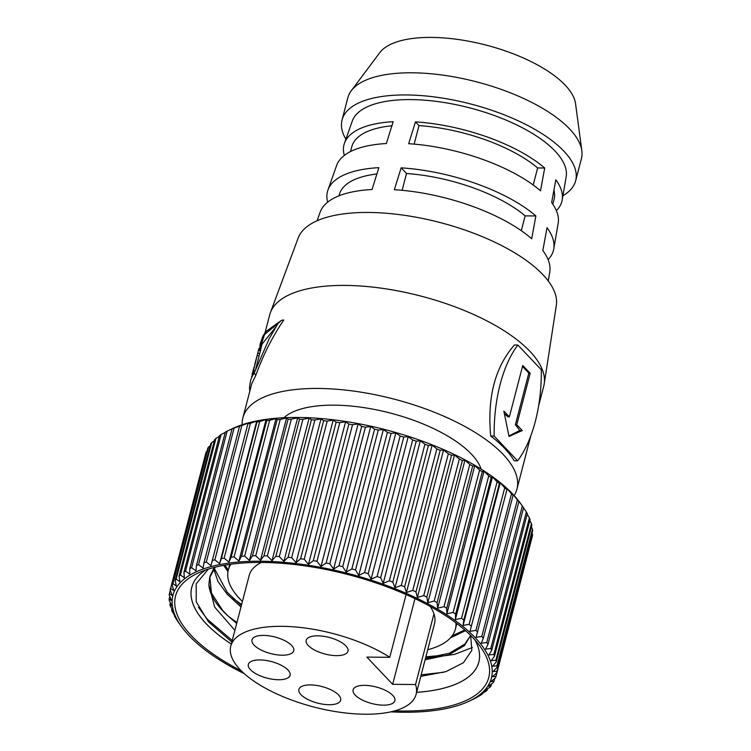 <?xml version="1.0" encoding="UTF-8"?>
<svg xmlns="http://www.w3.org/2000/svg" width="751" height="751" viewBox="0 0 751 751"><rect width="100%" height="100%" fill="white"/><g stroke="black" fill="none" stroke-linecap="round" stroke-linejoin="round"><path stroke-width="1.13" d="M475.073 640.115A148.313 58.803 14.6 0 1 478.819 662.119A148.313 58.803 14.6 0 1 416.617 692.328M420.785 676.351L446.028 671.601L463.451 662.701L471.853 650.319L470.633 635.43M231.317 644.058A148.313 58.803 14.6 0 1 191.768 587.348A148.313 58.803 14.6 0 1 205.765 569.962A148.332 58.813 14.6 0 0 191.74 587.366A148.332 58.813 14.6 0 0 206.187 623.724A148.332 58.813 14.6 0 0 231.308 644.086M208.327 569.117L196.199 583.762L196.218 601.814L208.487 621.809L231.862 641.964M241.315 670.859A161.822 64.154 14.6 0 1 197.917 573.126A161.822 64.154 14.6 0 1 261.817 562.452A161.822 64.154 14.6 0 1 480.387 646.705A161.822 64.154 14.6 0 1 402.508 711.009A161.822 64.154 14.6 0 1 394.829 710.84M475.083 640.124A148.332 58.813 14.6 0 1 478.828 662.147A148.332 58.813 14.6 0 1 416.617 692.356M455.913 622.851A117.316 46.515 14.6 0 1 455.369 629.169A117.316 46.515 14.6 0 1 427.713 649.746M242.413 601.476A117.316 46.515 14.6 0 1 239.738 598.782A117.316 46.515 14.6 0 1 228.313 570.018A117.316 46.515 14.6 0 1 230.914 564.245M390.792 711.854A164.516 65.224 -165.4 0 0 468.652 701.396A164.516 65.224 -165.4 0 0 475.345 637.871A164.516 65.224 -165.4 0 0 269.327 561.419A164.516 65.224 -165.4 0 0 181.479 626.587A164.516 65.224 -165.4 0 0 188.98 635.59A164.516 65.224 -165.4 0 0 244.338 673.703M468.652 701.396L474.604 698.59A168.562 66.83 14.6 0 0 476.434 697.641L480.668 695.154A168.562 66.83 14.6 0 0 482.245 694.093L480.293 694.534L485.831 691.324A168.562 66.83 14.6 0 0 487.136 690.16L484.761 690.563L490.046 687.146A168.562 66.83 14.6 0 0 491.07 685.888L488.281 686.254L493.285 682.631A168.562 66.83 14.6 0 0 494.036 681.279L490.844 681.626L495.547 677.815A168.562 66.83 14.6 0 0 496.007 676.379L492.421 676.726L496.805 672.718L532.384 536.148A168.562 66.83 14.6 0 0 532.553 534.637L496.984 671.206A168.562 66.83 14.6 0 1 496.805 672.718M496.984 671.206L493.022 671.582L497.049 667.376L532.628 530.807A168.562 66.83 14.6 0 0 532.515 529.239L496.937 665.808A168.562 66.83 14.6 0 1 497.049 667.376M496.937 665.808L492.628 666.212L496.289 661.828L531.868 525.259A168.562 66.83 14.6 0 0 531.464 523.635L495.885 660.204A168.562 66.83 14.6 0 1 496.289 661.828M495.885 660.204L491.248 660.655L494.524 656.102L530.093 519.532A168.562 66.83 14.6 0 0 529.408 517.861L493.829 654.431A168.562 66.83 14.6 0 1 494.524 656.102M493.829 654.431L488.882 654.947L491.755 650.235L527.333 513.665A168.562 66.83 14.6 0 0 526.357 511.957L490.788 648.526A168.562 66.83 14.6 0 1 491.755 650.235M490.788 648.526L485.55 649.127L488.019 644.255L523.588 507.685A168.562 66.83 14.6 0 0 523.072 506.963A168.562 66.83 14.6 0 0 522.339 505.958L486.761 642.527A168.562 66.83 14.6 0 1 488.019 644.255M486.761 642.527L481.278 643.222L483.315 638.219L518.894 501.64L518.415 500.664L522.339 505.958M518.894 501.64A168.562 66.83 -165.4 0 0 517.373 499.903L481.795 636.472A168.562 66.83 14.6 0 1 483.315 638.219M481.795 636.472L476.087 637.28L513.224 494.721L517.373 499.903M355.214 695.097A21.572 8.552 14.6 0 1 353.111 689.812A21.572 8.552 14.6 0 1 370.224 685.785A21.572 8.552 14.6 0 1 392.764 695.398A21.572 8.552 14.6 0 1 394.866 700.692A21.572 8.552 14.6 0 1 377.744 704.72A21.572 8.552 14.6 0 1 355.214 695.097M300.991 694.666A21.572 8.552 14.6 0 1 298.889 689.38A21.572 8.552 14.6 0 1 316.002 685.353A21.572 8.552 14.6 0 1 338.541 694.966A21.572 8.552 14.6 0 1 340.644 700.261A21.572 8.552 14.6 0 1 323.531 704.288A21.572 8.552 14.6 0 1 300.991 694.666M250.43 669.695A21.572 8.552 14.6 0 1 248.328 664.41A21.572 8.552 14.6 0 1 265.441 660.373A21.572 8.552 14.6 0 1 287.98 669.995A21.572 8.552 14.6 0 1 290.083 675.28A21.572 8.552 14.6 0 1 272.97 679.308A21.572 8.552 14.6 0 1 250.43 669.695M308.314 645.578A21.572 8.552 14.6 0 1 306.211 640.293A21.572 8.552 14.6 0 1 323.334 636.266A21.572 8.552 14.6 0 1 345.864 645.879A21.572 8.552 14.6 0 1 347.966 651.173A21.572 8.552 14.6 0 1 330.853 655.201A21.572 8.552 14.6 0 1 308.314 645.578M254.091 645.147A21.572 8.552 14.6 0 1 251.989 639.861A21.572 8.552 14.6 0 1 269.111 635.834A21.572 8.552 14.6 0 1 291.651 645.447A21.572 8.552 14.6 0 1 293.744 650.741A21.572 8.552 14.6 0 1 276.631 654.769A21.572 8.552 14.6 0 1 254.091 645.147M523.072 506.963L520.302 503.114A164.516 65.224 -165.4 0 0 298.091 417.462A164.516 65.224 -165.4 0 0 233.12 428.314L232.031 428.905A168.562 66.83 14.6 0 1 234.105 428.079L239.569 426.174A168.562 66.83 14.6 0 1 241.878 425.46L248.093 423.076L247.896 423.864A168.562 66.83 14.6 0 1 250.421 423.292L256.729 421.104L256.973 422.015A168.562 66.83 14.6 0 1 259.705 421.564L266.07 419.574L266.736 420.616A168.562 66.83 14.6 0 1 269.656 420.297L276.039 418.504L277.128 419.687A168.562 66.83 14.6 0 1 280.217 419.509L286.591 417.894L288.084 419.236A168.562 66.83 14.6 0 1 291.322 419.189L297.649 417.744L260.513 560.312L255.744 555.759L291.322 419.189M232.031 428.905L196.452 565.475L195.973 570.882L191.599 567.69L227.168 431.112A168.562 66.83 14.6 0 0 225.338 432.06L189.768 568.629L189.721 574.111L185.535 571.126L221.104 434.557A168.562 66.83 14.6 0 0 219.527 435.618L183.957 572.187L184.342 577.735L180.371 574.947L215.95 438.377A168.562 66.83 14.6 0 0 214.645 439.542L179.067 576.111L179.883 581.706L176.156 579.134L211.735 442.564A168.562 66.83 14.6 0 0 210.702 443.822L175.133 580.392L176.363 586.015L172.918 583.649L208.487 447.07A168.562 66.83 14.6 0 0 207.736 448.431L172.167 585.001L173.8 590.633L170.655 588.465A168.562 66.83 14.6 0 0 170.195 589.901L205.765 453.332A168.562 66.83 14.6 0 1 206.225 451.895L207.004 451.267M208.487 447.07L210.177 445.841M211.735 442.564L214.288 440.893M215.95 438.377L219.32 436.406M221.104 434.557L225.253 432.379M227.168 431.112L231.374 429.121M481.119 469.093A105.178 41.699 -165.4 0 0 471.45 454.167A105.178 41.699 -165.4 0 0 374.327 409.426A105.178 41.699 -165.4 0 0 283.925 417.734M255.809 375.387L254.214 373.003L269.046 339.011L278.02 323.465L281.578 320.292L283.775 319.973C272.275 336.974 262.953 355.448 255.809 375.387L251.792 383.611L242.892 417.753A141.592 56.137 -165.4 0 0 242.188 424.728M514.135 495.557A141.592 56.137 -165.4 0 0 516.932 489.136A141.592 56.137 -165.4 0 0 458.279 423.01A141.592 56.137 -165.4 0 0 318.358 388.445A141.592 56.137 -165.4 0 0 242.892 417.753M538.636 405.793L543.762 386.108A141.592 56.137 -165.4 0 0 544.222 383.874A141.592 56.137 -165.4 0 0 482.809 318.828A141.592 56.137 -165.4 0 0 345.197 285.418A141.592 56.137 -165.4 0 0 270.416 312.557A141.592 56.137 -165.4 0 0 269.731 314.725L265.019 332.796M544.222 383.874L556.341 305.291A133.5 52.927 -165.4 0 0 498.429 243.962A133.5 52.927 -165.4 0 0 368.685 212.467A133.5 52.927 -165.4 0 0 298.175 238.048L270.416 312.557M260.841 348.858L262.08 344.071L275.514 327.436M327.671 202.188A116.752 46.29 14.6 0 1 327.915 190.116A116.752 46.29 14.6 0 1 378.851 167.67L372.045 189.515A118.742 47.078 -165.4 0 0 320.067 212.345L317.11 220.747M344.324 155.419A112.566 44.628 14.6 0 1 344.437 143.3A112.566 44.628 14.6 0 1 393.167 121.69L386.361 143.535A114.556 45.417 -165.4 0 0 336.589 165.539L327.915 190.116M548.249 280.958L549.76 272.181A118.742 47.078 -165.4 0 0 542.832 250.496L547.019 227.713A116.752 46.29 14.6 0 1 553.759 248.938L558.181 223.263A114.556 45.417 -165.4 0 0 551.647 202.545L555.834 179.771A112.566 44.628 14.6 0 1 562.18 200.019L566.17 176.785A110.575 43.84 -165.4 0 0 518.575 125.839A110.575 43.84 -165.4 0 0 410.788 99.592A110.575 43.84 -165.4 0 0 352.285 121.071L344.437 143.3M345.882 139.207A120.686 47.848 14.6 0 1 342.071 119.925A120.686 47.848 14.6 0 1 406.394 94.955A120.686 47.848 14.6 0 1 525.662 124.413A120.686 47.848 14.6 0 1 575.651 180.775A120.686 47.848 14.6 0 1 562.912 195.739M575.651 180.775L581.424 158.611A120.686 47.848 -165.4 0 0 581.847 150.82A120.686 47.848 -165.4 0 0 569.671 129.022A120.686 47.848 -165.4 0 0 412.168 72.791A120.686 47.848 -165.4 0 0 351.261 90.758A120.686 47.848 -165.4 0 0 347.835 97.761L342.071 119.925M581.847 150.82L575.557 103.685A102.483 40.629 -165.4 0 0 565.212 85.173A102.483 40.629 -165.4 0 0 466.071 40.742A102.483 40.629 -165.4 0 0 379.753 52.683L351.261 90.758M425.46 658.402L454.43 654.403L472.388 647.522M420.795 676.294L422.006 676.238M232.247 640.49L207.36 619.275L198.489 607.381M443.907 672.248L421.189 674.802M236.931 622.523L228.285 616.205M442.714 655.276L425.864 656.834M241.606 604.555L232.979 598.247M234.894 630.352L214.57 606.949L208.9 584.607L209.651 577.547L215.293 567.165M425.479 658.327L449.398 653.192L464.888 644.067L470.333 635.853L464.493 645.569L449.004 654.684L425.085 659.819M240.977 606.977L226.905 593.919L217.912 581.349L213.782 569.033M465.536 630.662L450.544 637.777M227.966 571.614L223.714 565.372M208.9 584.607A133.481 52.927 -165.4 0 0 227.919 615.848L236.687 623.461M224.887 565.165L228.304 570.047M452.083 635.909L464.747 629.976M214.288 568.366L227.29 592.426L241.371 605.475M214.251 567.427L210.036 576.045M209.858 576.796L211.453 593.083L222.615 610.394L227.919 615.848M430.182 606.414A95.743 37.963 14.6 0 1 433.965 613.849A95.743 37.963 14.6 0 1 434.491 623.724L416.082 694.412A95.743 37.963 14.6 0 1 313.862 707.01A95.743 37.963 14.6 0 1 230.773 646.142A95.743 37.963 14.6 0 1 292.571 626.756A95.743 37.963 14.6 0 1 389.76 657.294L406.094 594.567M230.773 646.142L249.191 575.463A95.743 37.963 14.6 0 1 261.395 562.452M475.918 630.399L470.013 631.328L507.15 488.77L511.487 493.829L475.918 630.399A168.562 66.83 14.6 0 1 477.692 632.145M469.15 624.334L463.085 625.405L463.818 620.044L499.387 483.475L500.222 482.846L504.728 487.765L469.15 624.334A168.562 66.83 14.6 0 1 471.177 626.071M461.546 618.336L455.35 619.547L455.641 614.102L491.22 477.533L492.487 476.988L497.124 481.767L461.546 618.336A168.562 66.83 14.6 0 1 463.818 620.044M453.153 612.422L446.864 613.792L446.714 608.282L482.292 471.712L484.001 471.234L488.732 475.852L453.153 612.422A168.562 66.83 14.6 0 1 455.641 614.102M444.019 606.639L437.664 608.179L437.082 602.602L472.661 466.033L474.801 465.611L479.598 470.06L444.019 606.639A168.562 66.83 14.6 0 1 446.714 608.282M434.2 601.016L427.817 602.734L426.821 597.12L462.391 460.551L464.953 460.166L469.779 464.437L434.2 601.016A168.562 66.83 14.6 0 1 437.082 602.602M423.761 595.59L417.387 597.496L415.97 591.863L451.548 455.284L454.515 454.928L459.34 459.021L423.761 595.59A168.562 66.83 14.6 0 1 426.821 597.12M412.759 590.399L406.422 592.492L404.611 586.85L440.189 450.281L443.559 449.933L448.338 453.82L412.759 590.399A168.562 66.83 14.6 0 1 415.97 591.863M401.269 585.47L395.007 587.761L392.811 582.128L428.389 445.559L432.144 445.202L436.847 448.891L401.269 585.47A168.562 66.83 14.6 0 1 404.611 586.85M389.356 580.833L383.207 583.33L380.644 577.716L416.223 441.147L420.335 440.762L424.935 444.263L389.356 580.833A168.562 66.83 14.6 0 1 392.811 582.128M377.096 576.515L371.088 579.218L368.187 573.651L403.756 437.082L408.225 436.66L412.675 439.945L377.096 576.515A168.562 66.83 14.6 0 1 380.644 577.716M364.573 572.553L358.734 575.463L355.514 569.953L391.083 433.383L395.861 432.905L400.142 435.984L364.573 572.553A168.562 66.83 14.6 0 1 368.187 573.651M351.844 568.967L346.211 572.084L342.7 566.648L378.269 430.07L383.348 429.516L387.422 432.388L351.844 568.967A168.562 66.83 14.6 0 1 355.514 569.953M339.001 565.766L333.604 569.089L329.82 563.748L365.399 427.169L370.741 426.53L374.58 429.196L339.001 565.766A168.562 66.83 14.6 0 1 342.7 566.648M326.131 562.987L320.996 566.517L316.969 561.269L352.538 424.7L358.133 423.958L361.7 426.418L326.131 562.987A168.562 66.83 14.6 0 1 329.82 563.748M313.298 560.64L308.454 564.377L304.211 559.242L339.79 422.672L345.591 421.809L348.868 424.071L313.298 560.64A168.562 66.83 14.6 0 1 316.969 561.269M300.588 558.744L296.054 562.668L291.641 557.664L327.211 421.095L333.191 420.109L336.157 422.175L300.588 558.744A168.562 66.83 14.6 0 1 304.211 559.242M288.074 557.298L283.887 561.419L279.316 556.557L314.894 419.987L321.024 418.861L323.653 420.729L288.074 557.298A168.562 66.83 14.6 0 1 291.641 557.664M275.842 556.331L272.012 560.631L267.328 555.918L302.906 419.349L309.149 418.072L311.412 419.762L275.842 556.331A168.562 66.83 14.6 0 1 279.316 556.557M297.649 417.744L299.536 419.255L263.958 555.824A168.562 66.83 14.6 0 1 267.328 555.918M263.958 555.824L260.513 560.312M288.084 419.236L252.505 555.806A168.562 66.83 14.6 0 1 255.744 555.759M252.505 555.806L249.454 560.453L244.638 556.078L280.217 419.509M277.128 419.687L241.55 556.256A168.562 66.83 14.6 0 1 244.638 556.078M241.55 556.256L238.902 561.063L234.077 556.876L269.656 420.297M266.736 420.616L231.158 557.186A168.562 66.83 14.6 0 1 234.077 556.876M231.158 557.186L228.933 562.133L224.127 558.134L259.705 421.564M256.973 422.015L221.395 558.584A168.562 66.83 14.6 0 1 224.127 558.134M221.395 558.584L219.602 563.663L214.852 559.861L250.421 423.292M247.896 423.864L212.317 560.434A168.562 66.83 14.6 0 1 214.852 559.861M212.317 560.434L210.956 565.644L206.3 562.039L241.878 425.46M239.569 426.174L203.99 562.743A168.562 66.83 14.6 0 1 206.3 562.039M203.99 562.743L203.07 568.056L198.536 564.649L234.105 428.079M196.452 565.475A168.562 66.83 14.6 0 1 198.536 564.649M189.768 568.629A168.562 66.83 14.6 0 1 191.599 567.69M183.957 572.187A168.562 66.83 14.6 0 1 185.535 571.126M179.067 576.111A168.562 66.83 14.6 0 1 180.371 574.947M175.133 580.392A168.562 66.83 14.6 0 1 176.156 579.134M172.167 585.001A168.562 66.83 14.6 0 1 172.918 583.649M170.195 589.901L172.214 595.534L169.397 593.562L170.28 590.164M181.479 626.587L178.71 622.748A168.562 66.83 14.6 0 1 178.184 622.016L175.424 617.754A168.562 66.83 14.6 0 1 174.448 616.045L175.762 617.322L172.373 611.849A168.562 66.83 14.6 0 1 171.679 610.178L173.397 611.614L170.317 606.076A168.562 66.83 14.6 0 1 169.914 604.452L172.017 606.057L169.266 600.471A168.562 66.83 14.6 0 1 169.153 598.904L171.622 600.687L169.219 595.064A168.562 66.83 14.6 0 1 169.397 593.562M433.965 613.849L415.547 684.527A95.743 37.963 14.6 0 1 416.082 694.412M415.547 684.527L392.66 684.339L366.863 657.106L389.76 657.294M392.66 684.339L414.984 598.641M174.448 616.045L174.598 615.454M171.679 610.178L171.97 609.07M169.914 604.452L170.364 602.724M169.153 598.904L169.792 596.425M170.655 588.465L206.225 451.895M248.093 423.076L210.956 565.644M256.729 421.104L219.602 563.663M266.07 419.574L228.933 562.133M276.039 418.504L238.902 561.063M286.591 417.894L249.454 560.453M299.536 419.255A168.562 66.83 14.6 0 1 302.906 419.349M309.149 418.072L272.012 560.631M311.412 419.762A168.562 66.83 14.6 0 1 314.894 419.987M321.024 418.861L283.887 561.419M323.653 420.729A168.562 66.83 14.6 0 1 327.211 421.095M333.191 420.109L296.054 562.668M336.157 422.175A168.562 66.83 14.6 0 1 339.79 422.672M345.591 421.809L308.454 564.377M348.868 424.071A168.562 66.83 14.6 0 1 352.538 424.7M358.133 423.958L320.996 566.517M361.7 426.418A168.562 66.83 14.6 0 1 365.399 427.169M370.741 426.53L333.604 569.089M374.58 429.196A168.562 66.83 14.6 0 1 378.269 430.07M383.348 429.516L346.211 572.084M387.422 432.388A168.562 66.83 14.6 0 1 391.083 433.383M395.861 432.905L358.734 575.463M400.142 435.984A168.562 66.83 14.6 0 1 403.756 437.082M408.225 436.66L371.088 579.218M482.452 693.295L482.245 694.093M412.675 439.945A168.562 66.83 14.6 0 1 416.223 441.147M420.335 440.762L383.207 583.33M487.483 688.808L487.136 690.16M424.935 444.263A168.562 66.83 14.6 0 1 428.389 445.559M432.144 445.202L395.007 587.761M491.605 683.861L491.07 685.888M436.847 448.891A168.562 66.83 14.6 0 1 440.189 450.281M443.559 449.933L406.422 592.492M494.778 678.444L494.036 681.279M448.338 453.82A168.562 66.83 14.6 0 1 451.548 455.284M454.515 454.928L417.387 597.496M531.492 539.547L496.007 676.379M459.34 459.021A168.562 66.83 14.6 0 1 462.391 460.551M464.953 460.166L427.817 602.734M531.98 533.285L532.553 534.637M469.779 464.437A168.562 66.83 14.6 0 1 472.661 466.033M474.801 465.611L437.664 608.179M531.417 526.986L532.515 529.239M479.598 470.06A168.562 66.83 14.6 0 1 482.292 471.712M484.001 471.234L446.864 613.792M529.802 520.64L531.464 523.635M488.732 475.852A168.562 66.83 14.6 0 1 491.22 477.533M492.487 476.988L455.35 619.547M527.183 514.247L529.408 517.861M497.124 481.767A168.562 66.83 14.6 0 1 499.387 483.475M500.222 482.846L463.085 625.405M523.55 507.826L526.357 511.957M504.728 487.765A168.562 66.83 14.6 0 1 506.756 489.502M507.15 488.77L470.013 631.328M511.487 493.829A168.562 66.83 14.6 0 1 513.271 495.566M517.599 460.823L514.172 460.795A141.592 56.137 -165.4 0 0 490.722 436.031C487.117 397.467 495.022 367.117 514.435 344.991L517.861 345.019L541.311 369.774A104.107 51.265 -89.5 0 1 517.599 460.823L494.149 436.059A104.107 51.265 -89.5 0 1 517.861 345.019M490.722 436.031L494.149 436.059M278.02 323.465L269.046 339.011L254.176 373.106L252.289 376.138L254.298 372.853M516.772 424.728L530.178 373.285L522.762 365.465L509.366 416.908L503.865 411.097L508.99 436.462L522.274 430.539L516.772 424.728L515.374 424.719L528.779 373.275A141.592 56.137 -165.4 0 0 522.489 366.526M530.178 373.285L528.779 373.275M522.274 430.539L519.72 430.52A141.592 56.137 -165.4 0 0 515.374 424.719M508.896 435.974L519.72 430.52M509.366 416.908L507.967 416.889A141.592 56.137 -165.4 0 0 504.381 413.651M540.504 190.782A114.556 45.417 -165.4 0 0 408.666 143.704L415.463 121.869A112.566 44.628 14.6 0 1 544.691 168.008L540.504 190.782M562.18 200.019A112.566 44.628 14.6 0 1 556.369 210.646M531.689 238.734A118.742 47.078 -165.4 0 0 394.35 189.693L401.147 167.849A116.752 46.29 14.6 0 1 535.876 215.959L531.689 238.734M553.759 248.938A116.752 46.29 14.6 0 1 548.089 259.602M258.982 348.342L260.926 348.877L255.772 368.807M251.885 376.964L258.973 348.342L260.822 349.337L258.973 348.342L254.739 364.545M415.463 121.869L418.992 125.595L414.158 144.126M533.191 184.999L537.632 167.952L544.691 168.008M537.632 167.952A104.511 41.436 -165.4 0 0 418.992 125.595M552.82 204.216L554.06 199.456A104.511 41.436 -165.4 0 0 553.928 190.144M401.147 167.849L406.507 173.509L402.132 190.303M521.288 230.688L525.146 215.875L535.876 215.959M525.146 215.875A104.511 41.436 -165.4 0 0 406.507 173.509M391.891 125.792A104.511 41.436 -165.4 0 0 351.797 146.764L350.557 151.533M376.889 173.979A104.511 41.436 -165.4 0 0 339.311 194.687L339.02 195.814M254.091 367.032L252.317 373.538M251.576 376.495L252.054 376.617M252.824 375.143L252.092 374.402L253.106 374.674M252.383 373.35L253.716 373.707M252.711 372.346L254.289 372.778M252.852 371.998L254.42 372.43M252.946 371.783L254.495 372.224M253.312 370.234L255.049 370.722M257.161 355.448L259.114 355.993M257.771 353.12L259.715 353.665M258.532 350.266L260.484 350.811M258.654 349.778L260.597 350.323M258.748 349.365L260.691 349.9M277.992 323.503L264.568 334.477L259.846 348.577M455.369 629.169L456.833 623.546M479.054 661.199L478.819 662.119M192.003 586.428L191.768 587.348M470.333 635.853L470.473 635.28M228.313 570.018L229.778 564.395M516.932 489.136L530.788 435.909M252.289 376.138L250.637 380.203L249.51 387.206L249.764 391.365M259.808 348.577L260.099 344.221L262.991 335.922L266.126 331.407L281.578 320.292M252.036 374.599L252.392 373.247"/></g></svg>
